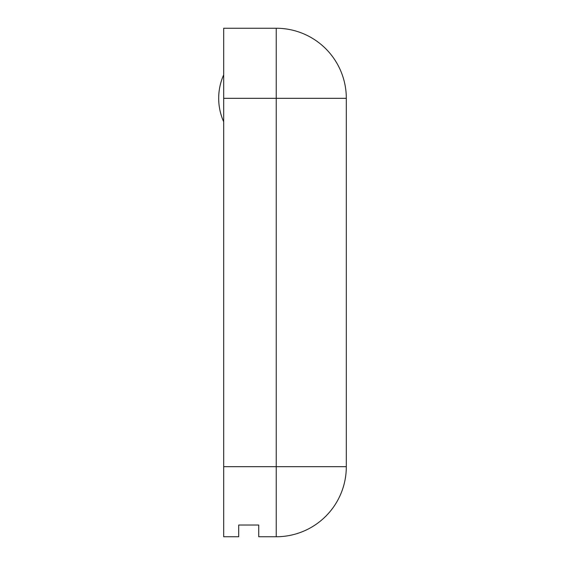 <?xml version="1.0" encoding="UTF-8"?>
<svg xmlns="http://www.w3.org/2000/svg" width="565" height="565" viewBox="0 0 565 565"><rect width="100%" height="100%" fill="white"/><g stroke="black" fill="none" stroke-linecap="round" stroke-linejoin="round"><path stroke-width="0.85" d="M276.243 536.75A70.067 70.067 0 0 0 346.31 466.683L276.243 466.683L276.243 536.75L258.728 536.75L258.728 525.033L238.705 525.033L238.705 536.75L223.691 536.75L223.691 28.25L276.243 28.25L276.243 98.317L223.691 98.317M223.691 466.683L276.243 466.683L276.243 98.317L346.31 98.317A70.067 70.067 0 0 0 276.243 28.25M346.31 98.317L346.31 466.683M223.691 74.841A57.559 57.559 0 0 0 223.691 121.793"/></g></svg>
